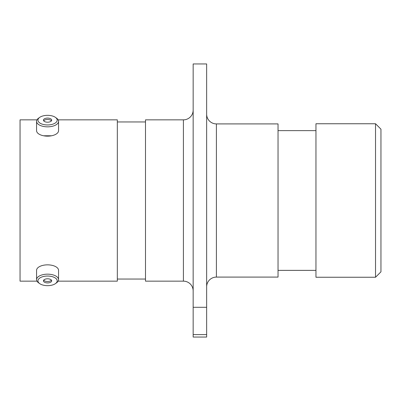<?xml version="1.0" encoding="UTF-8"?>
<svg xmlns="http://www.w3.org/2000/svg" width="401" height="401" viewBox="0 0 401 401"><rect width="100%" height="100%" fill="white"/><g stroke="black" fill="none" stroke-linecap="round" stroke-linejoin="round"><path stroke-width="0.6" d="M193.162 110.1A9.749 9.749 0 0 1 183.412 119.849L145.498 119.849L145.498 281.151L183.412 281.151L183.412 119.849M193.162 290.9A9.749 9.749 0 0 0 183.412 281.151M206.645 286.84A9.749 9.749 0 0 1 216.4 277.091L278.038 277.091L278.038 123.909L216.4 123.909L216.4 277.091M206.645 114.16A9.749 9.749 0 0 0 216.4 123.909M43.594 135.779L51.539 135.779M375.531 123.749L380.95 129.167L380.95 271.833L375.531 277.251L375.531 123.749L315.953 123.749L315.953 277.251L375.531 277.251M193.162 63.944L206.645 63.944L206.645 307.296L193.162 307.296L193.162 63.944M315.953 130.626L278.038 130.626M315.953 270.374L278.038 270.374M145.498 121.959L117.328 121.959M145.498 279.041L117.328 279.041M58.15 281.151L117.328 281.151L117.328 119.849L58.15 119.849M36.982 119.849L20.05 119.849L20.05 281.151L36.982 281.151M193.162 334.604L206.645 334.604L206.645 337.056L193.162 337.056L193.162 307.296M206.645 334.604L206.645 307.296M47.564 285.662A9.619 4.812 180 0 0 55.418 283.632A9.619 4.812 180 0 0 56.11 278.645A9.619 4.812 180 0 0 47.564 276.043A9.619 4.812 180 0 0 39.022 278.645A9.619 4.812 180 0 0 39.709 283.632A9.619 4.812 180 0 0 47.564 285.662M39.709 283.632L38.586 282.835A10.997 5.499 0 0 1 36.571 279.662A10.997 5.499 0 0 1 47.564 274.164A10.997 5.499 0 0 1 58.561 279.662A10.997 5.499 0 0 1 56.541 282.835L55.418 283.632M47.564 278.795A4.115 2.06 180 0 0 43.448 280.855A4.115 2.06 180 0 0 47.564 282.911A4.115 2.06 180 0 0 51.684 280.855A4.115 2.06 180 0 0 47.564 278.795M43.699 280.149A4.115 2.06 180 0 0 47.564 281.507A4.115 2.06 180 0 0 51.433 280.149M36.571 279.662L36.571 270.344A10.997 5.499 0 0 1 47.564 264.85A10.997 5.499 0 0 1 58.561 270.344L58.561 279.662M47.564 124.957A9.619 4.812 0 0 0 56.11 122.355A9.619 4.812 0 0 0 55.418 117.368A9.619 4.812 0 0 0 47.564 115.338A9.619 4.812 0 0 0 39.709 117.368A9.619 4.812 0 0 0 39.022 122.355A9.619 4.812 0 0 0 47.564 124.957M55.418 117.368L56.541 118.165A10.997 5.499 180 0 1 58.561 121.338A10.997 5.499 180 0 1 47.564 126.836A10.997 5.499 180 0 1 36.571 121.338A10.997 5.499 180 0 1 38.586 118.165L39.709 117.368M47.564 118.089A4.115 2.06 0 0 0 43.448 120.145A4.115 2.06 0 0 0 47.564 122.205A4.115 2.06 0 0 0 51.684 120.145A4.115 2.06 0 0 0 47.564 118.089M51.433 120.851A4.115 2.06 0 0 0 47.564 119.493A4.115 2.06 0 0 0 43.699 120.851M58.561 121.338L58.561 130.656A10.997 5.499 180 0 1 47.564 136.15A10.997 5.499 180 0 1 36.571 130.656L36.571 121.338"/></g></svg>
